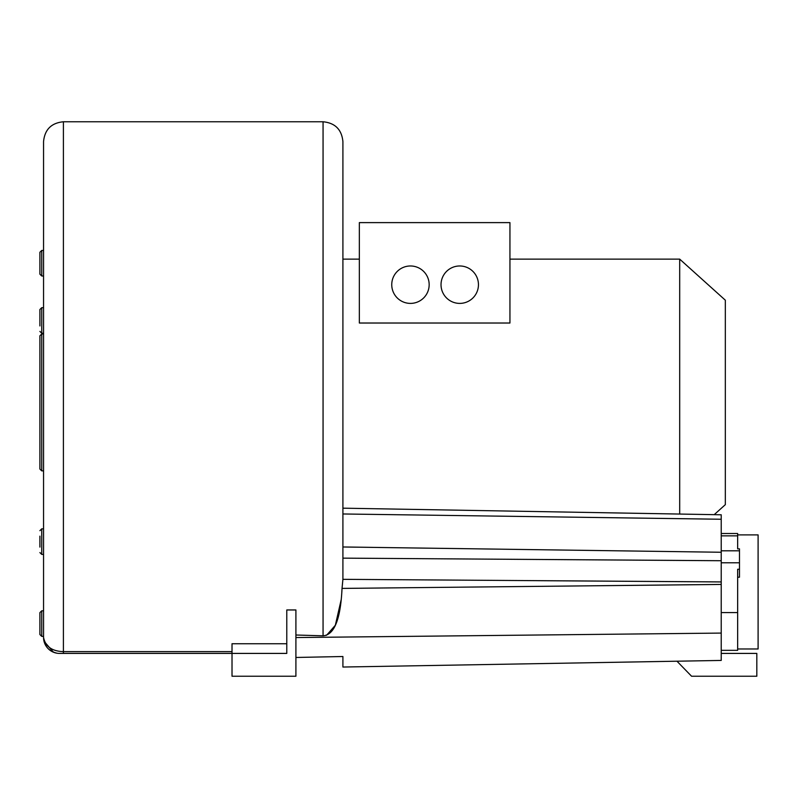 <?xml version="1.0" encoding="UTF-8"?>
<svg xmlns="http://www.w3.org/2000/svg" width="798" height="798" viewBox="0 0 798 798"><rect width="100%" height="100%" fill="white"/><g stroke="black" fill="none" stroke-linecap="round" stroke-linejoin="round"><path stroke-width="1.2" d="M342.911 513.972L721.222 519.249L721.222 514.78L342.911 508.176L342.911 546.979L721.222 552.256L721.222 660.435L342.911 667.038L342.911 656.515L295.908 657.472M359.339 259.131L342.911 259.131L342.911 141.615L342.911 579.338L342.033 588.405C340.167 628.455 330.422 635.128 323.06 635.816L323.12 635.816M509.942 259.131L679.697 259.131L679.697 514.062M679.697 259.131L725.332 300.198L725.332 504.645L714.21 514.66M509.942 280.507L509.942 323.02L359.339 323.02L359.339 222.622L509.942 222.622L509.942 280.507M441.025 284.686A18.713 18.713 0 0 1 459.738 265.973A18.713 18.713 0 0 1 478.451 284.686A18.713 18.713 0 0 1 459.738 303.4A18.713 18.713 0 0 1 441.025 284.686M429.164 284.686A18.713 18.713 0 0 0 410.451 265.973A18.713 18.713 0 0 0 391.748 284.686A18.713 18.713 0 0 0 410.451 303.4A18.713 18.713 0 0 0 429.164 284.686M721.222 519.249L721.222 552.256M721.222 653.412L756.823 653.412L756.823 676.235L691.567 676.235L676.963 661.203M57.316 653.263L57.536 653.293A15.97 15.97 0 0 0 59.521 653.412L286.781 653.412L286.781 609.961L295.908 609.961L295.908 676.235L232.019 676.235L232.019 643.737L286.781 643.737M295.908 635.009L323.06 635.816L323.06 121.765C335.12 122.942 341.734 129.565 342.911 141.615M43.661 639.308A15.97 15.97 0 0 0 44.01 641.253M44 641.213L53.486 652.225A15.97 15.97 0 0 0 55.74 652.964M59.521 653.412A15.97 15.97 -90 0 1 43.551 637.442L43.551 637.442C45.396 646.53 52.01 651.258 63.401 651.627C52.01 651.258 45.396 646.53 43.551 637.442L43.551 141.615C44.728 129.565 51.341 122.942 63.401 121.765L63.401 651.627L232.019 651.627M39.9 402.421L39.9 335.798L41.725 333.973L41.725 470.87L39.9 469.044L39.9 402.421M39.9 634.54L39.9 612.635L41.725 610.809L41.725 636.365L39.9 634.54M39.9 547.099L39.9 536.146M39.9 325.943L39.9 309.514L39.9 325.943M39.9 274.173L39.9 252.268L41.725 250.442L41.725 275.998L39.9 274.173M325.953 635.388L326.701 635.108M326.761 635.078L335.34 625.253L341.245 599.438M341.783 592.734L342.033 588.405L721.222 584.435M737.651 577.203L739.477 577.203L739.477 569.273L737.651 569.273L737.651 650.34L721.222 650.34M721.222 533.513L737.651 533.513L737.651 548.854L739.477 548.854L739.477 569.273M737.651 534.889L758.1 534.889L758.1 648.974L737.651 648.974M721.222 633.083L295.908 637.552M63.401 651.627L63.401 653.412M43.551 554.401L41.725 554.401L41.725 528.845L39.9 530.67M43.551 333.245L41.725 333.245L41.725 307.689L39.9 309.514M342.911 558.141L721.222 560.725M342.911 579.338L721.222 581.932M721.222 612.595L737.651 612.595M721.222 535.857L737.651 535.857M721.222 562.79L739.477 562.79M721.222 550.8L739.477 550.8M721.222 660.435L342.911 667.038M63.401 121.765L323.06 121.765M57.536 653.293C48.907 651.507 44.239 646.23 43.551 637.442L43.661 639.348M43.551 333.973L41.725 333.973M43.551 470.87L41.725 470.87M43.551 610.809L41.725 610.809M43.551 636.365L41.725 636.365M41.725 554.401L39.9 552.575M43.551 528.845L41.725 528.845M41.725 333.245L39.9 331.419M43.551 307.689L41.725 307.689M43.551 250.442L41.725 250.442M43.551 275.998L41.725 275.998"/></g></svg>
